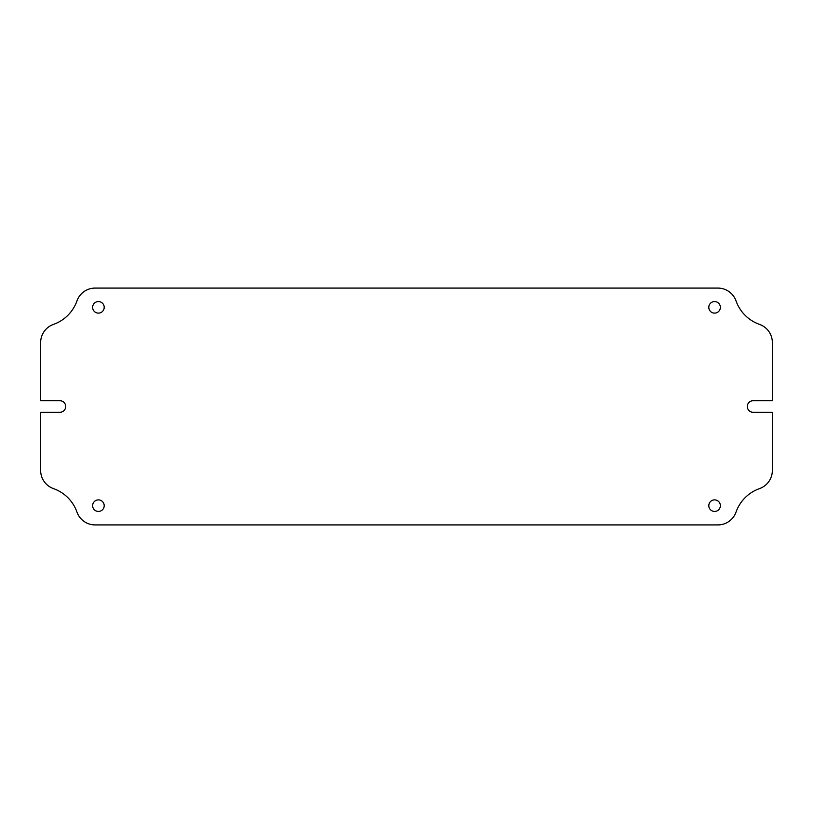 <?xml version="1.0" encoding="UTF-8"?>
<svg xmlns="http://www.w3.org/2000/svg" width="813" height="813" viewBox="0 0 813 813"><rect width="100%" height="100%" fill="white"/><g stroke="black" fill="none" stroke-linecap="round" stroke-linejoin="round"><path stroke-width="0.61" stroke-dasharray="4.07 3.05" d="M59.908 400.728A5.772 5.772 0 0 1 65.68 406.5A5.772 5.772 0 0 1 59.908 412.272L40.65 412.272L40.65 470.463A19.258 19.258 0 0 0 53.485 488.613A38.506 38.506 0 0 1 76.961 512.078A19.258 19.258 0 0 0 95.111 524.924L717.889 524.924A19.258 19.258 0 0 0 736.039 512.078A38.506 38.506 0 0 1 759.515 488.613A19.258 19.258 0 0 0 772.35 470.463L772.35 412.272L753.092 412.272A5.772 5.772 0 0 1 747.32 406.5A5.772 5.772 0 0 1 753.092 400.728L772.35 400.728L772.35 342.537A19.258 19.258 0 0 0 759.515 324.387A38.506 38.506 0 0 1 736.039 300.922A19.258 19.258 0 0 0 717.889 288.076L95.111 288.076A19.258 19.258 0 0 0 76.961 300.922A38.506 38.506 0 0 1 53.485 324.387A19.258 19.258 0 0 0 40.65 342.537L40.65 400.728L59.908 400.728M92.641 505.666A5.772 5.772 0 0 0 98.414 511.438A5.772 5.772 0 0 0 104.196 505.666A5.772 5.772 0 0 0 98.414 499.883A5.772 5.772 0 0 0 92.641 505.666M708.804 505.666A5.772 5.772 0 0 0 714.586 511.438A5.772 5.772 0 0 0 720.359 505.666A5.772 5.772 0 0 0 714.586 499.883A5.772 5.772 0 0 0 708.804 505.666M708.804 307.334A5.772 5.772 0 0 0 714.586 313.117A5.772 5.772 0 0 0 720.359 307.334A5.772 5.772 0 0 0 714.586 301.562A5.772 5.772 0 0 0 708.804 307.334M92.641 307.334A5.772 5.772 0 0 0 98.414 313.117A5.772 5.772 0 0 0 104.196 307.334A5.772 5.772 0 0 0 98.414 301.562A5.772 5.772 0 0 0 92.641 307.334"/><path stroke-width="1.22" d="M59.908 400.728A5.772 5.772 0 0 1 65.68 406.5A5.772 5.772 0 0 1 59.908 412.272L40.65 412.272L40.65 470.463A19.258 19.258 0 0 0 53.485 488.613A38.506 38.506 0 0 1 76.961 512.078A19.258 19.258 0 0 0 95.111 524.924L717.889 524.924A19.258 19.258 0 0 0 736.039 512.078A38.506 38.506 0 0 1 759.515 488.613A19.258 19.258 0 0 0 772.35 470.463L772.35 412.272L753.092 412.272A5.772 5.772 0 0 1 747.32 406.5A5.772 5.772 0 0 1 753.092 400.728L772.35 400.728L772.35 342.537A19.258 19.258 0 0 0 759.515 324.387A38.506 38.506 0 0 1 736.039 300.922A19.258 19.258 0 0 0 717.889 288.076L95.111 288.076A19.258 19.258 0 0 0 76.961 300.922A38.506 38.506 0 0 1 53.485 324.387A19.258 19.258 0 0 0 40.65 342.537L40.65 400.728L59.908 400.728M92.641 505.666A5.772 5.772 0 0 0 98.414 511.438A5.772 5.772 0 0 0 104.196 505.666A5.772 5.772 0 0 0 98.414 499.883A5.772 5.772 0 0 0 92.641 505.666M708.804 505.666A5.772 5.772 0 0 0 714.586 511.438A5.772 5.772 0 0 0 720.359 505.666A5.772 5.772 0 0 0 714.586 499.883A5.772 5.772 0 0 0 708.804 505.666M708.804 307.334A5.772 5.772 0 0 0 714.586 313.117A5.772 5.772 0 0 0 720.359 307.334A5.772 5.772 0 0 0 714.586 301.562A5.772 5.772 0 0 0 708.804 307.334M92.641 307.334A5.772 5.772 0 0 0 98.414 313.117A5.772 5.772 0 0 0 104.196 307.334A5.772 5.772 0 0 0 98.414 301.562A5.772 5.772 0 0 0 92.641 307.334"/></g></svg>
